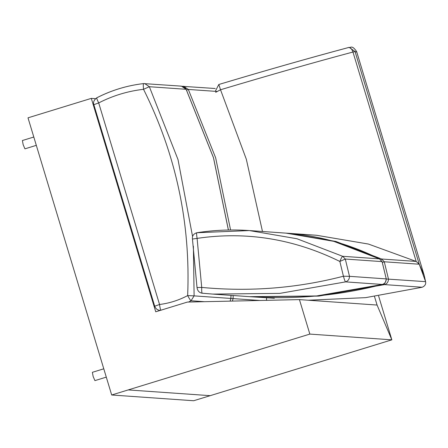 <?xml version="1.0" encoding="UTF-8"?>
<svg xmlns="http://www.w3.org/2000/svg" width="448" height="448" viewBox="0 0 448 448"><rect width="100%" height="100%" fill="white"/><g stroke="black" fill="none" stroke-linecap="round" stroke-linejoin="round"><path stroke-width="0.67" d="M33.796 137.021L22.4 140.521L23.15 144.642L24.931 148.837L36.31 145.342M106.288 377.126L94.914 380.621L93.134 376.426L92.378 372.31L103.779 368.805M193.682 400.742L111.686 394.996L128.195 389.922L174.933 393.193L210.196 395.668L193.682 400.742M111.686 394.996L28.006 117.83L91.308 98.375L95.514 98.672M91.308 98.375L155.742 311.791L187.393 302.07L299.438 299.611L377.076 305.049L391.843 339.836L210.196 395.668M299.438 299.611L309.848 334.09L356.58 337.366L391.843 339.836L381.433 305.357M309.848 334.09L128.195 389.922M374.506 296.554L377.076 305.049M378.605 295.982L391.843 339.836M192.494 239.047L197.098 238.386L201.718 287.42C201.611 290.886 201.762 292.813 202.171 293.21C199.209 292.718 197.495 290.825 197.019 287.532L192.45 239.036C192.046 235.945 193.497 233.845 196.801 232.736L196.801 232.736C196.459 233.066 196.549 234.948 197.098 238.386C246.198 231.134 293.776 238.823 339.847 261.447C341.146 258.311 342.076 256.592 342.636 256.29L345.302 259.045L339.847 261.447L343.431 276.226L349.496 276.326C349.401 279.171 348.107 281.025 345.604 281.882C345.083 281.495 344.361 279.608 343.431 276.226C297.086 288.232 249.844 291.967 201.718 287.42L197.064 287.543M379.445 258.894L333.687 241.315L286.014 233.134M386.294 278.902C385.633 282.654 384.328 284.502 382.385 284.452L345.604 281.882L279.832 293.378L212.789 294.09L249.542 296.666L316.59 295.954L382.357 284.452C384.86 283.601 386.159 281.747 386.249 278.897L349.496 276.326L345.302 259.045L382.054 261.621L379.389 258.866L342.636 256.29L296.934 238.739L249.334 230.563C231.706 229.331 214.194 230.054 196.801 232.736L249.334 230.563L286.087 233.139C318.657 235.519 349.77 244.098 379.422 258.871L382.105 261.643L386.249 278.897L382.088 261.694M202.166 293.21L212.789 294.09L202.171 293.21M422.212 287.241L365.624 297.646L308.185 300.227L365.624 297.646L422.212 287.241C424.945 286.014 426.07 284.15 425.6 281.652L424.155 275.206L419.255 264.225L416.181 261.436L368.435 244.059L316.585 235.267L288.305 233.285L335.905 241.461L381.606 259.011L384.272 261.772L388.466 279.048C388.377 281.898 387.078 283.752 384.574 284.603L422.212 287.241C424.945 286.014 426.07 284.15 425.6 281.652L419.255 264.225L416.181 261.436L368.407 244.048L316.529 235.267M251.759 296.811L274.338 298.245M382.463 262.416L384.272 261.772L419.255 264.225L355.046 51.548L352.957 52.03C312.67 62.804 268.526 75.376 220.522 89.762L246.316 159.214L262.483 231.482M425.6 281.652L386.294 278.998M356.261 51.985L355.046 51.548L349.227 47.382L348.46 47.555C350.269 47.264 351.77 48.759 352.957 52.03L416.181 261.436L381.606 259.011L380.85 259.89M383.975 283.718L384.574 284.603L318.819 296.1L251.782 296.817M218.82 84.493C265.804 70.409 309.019 58.1 348.46 47.555L348.611 47.505C309.462 57.966 266.202 70.291 218.82 84.487L220.522 89.762L215.667 92.338M348.611 47.505L349.227 47.382C350.174 48.418 351.646 44.117 356.636 51.582L424.155 275.206M96.774 97.821C111.535 90.244 127.142 85.501 143.595 83.591L143.578 83.591C127.114 85.501 111.502 90.244 96.734 97.826L96.774 97.821C96.522 98.118 97.16 99.82 98.694 102.928C112.829 95.67 127.775 91.129 143.534 89.303C143.192 85.831 143.209 83.927 143.595 83.591L144.637 83.569L149.358 86.716L143.534 89.303C175.935 154.19 190.646 222.953 187.656 295.585L194.107 295.876L191.044 300.759C190.45 300.401 189.325 298.676 187.656 295.585C178.825 300.266 169.456 303.234 159.55 304.494C160.02 307.966 160.485 309.898 160.955 310.296M230.082 301.134L230.905 298.452L194.107 295.876L193.39 246.198M228.385 230.02L213.472 157.752L186.15 89.359M192.595 236.622L178.018 159.6L149.358 86.716L186.116 89.292L181.39 86.145L180.348 86.167M182.504 86.33L183.602 86.296L188.322 89.443L186.547 90.082M230.899 298.497L233.072 298.603L232.4 301.078M286.552 233.173L288.305 233.285L286.552 233.173M96.734 97.826C93.918 100.1 92.954 102.374 93.845 104.653L154.706 306.219L159.55 304.494L98.694 102.928L93.89 104.67M230.86 298.452L230.983 295.361M204.417 301.694L191.044 300.759L188.535 302.042M217.073 91.454L188.322 89.443L215.656 157.819L230.574 229.992M233.19 295.518L233.072 298.603L259.862 300.479M266.47 300.334L266.566 297.853M382.385 284.452C338.856 295.719 294.577 299.79 249.542 296.666M215.281 91.33L218.82 84.487M230.121 301.129L230.905 298.452L231.022 295.366M228.424 230.02L213.511 157.763L186.161 89.309C185.545 87.741 183.954 86.682 181.39 86.145L143.578 83.591M154.706 306.219C155.725 308.773 157.438 310.139 159.846 310.324M266.515 300.334L266.61 297.853M182.543 86.318L215.219 88.508"/></g></svg>
